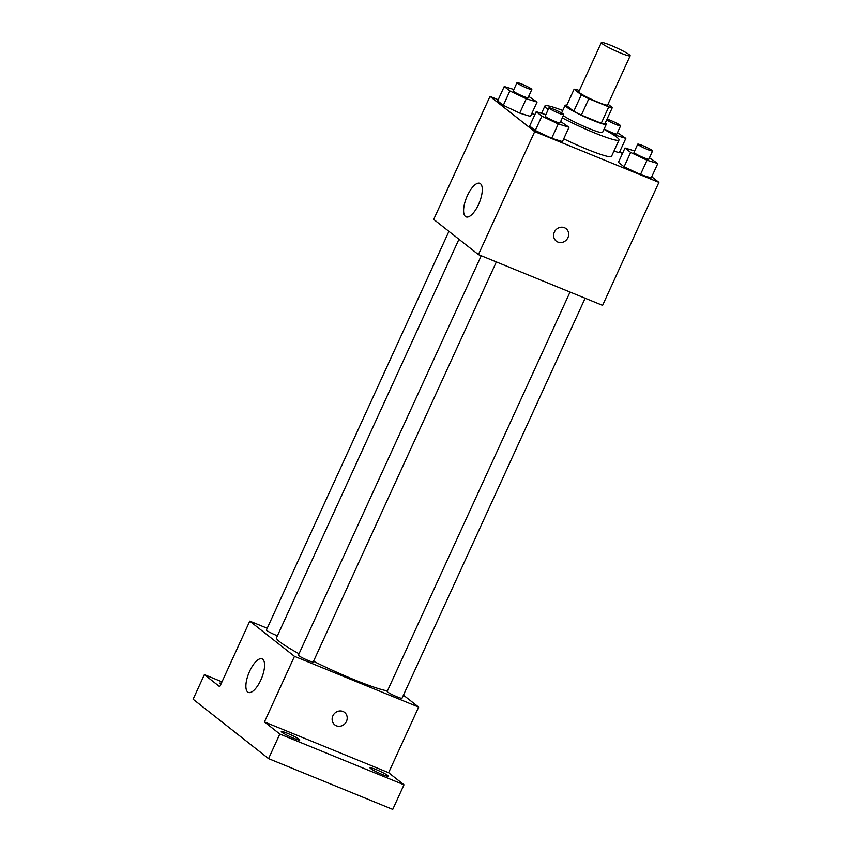 <?xml version="1.0" encoding="UTF-8"?>
<svg xmlns="http://www.w3.org/2000/svg" width="852" height="852" viewBox="0 0 852 852"><rect width="100%" height="100%" fill="white"/><g stroke="black" fill="none" stroke-linecap="round" stroke-linejoin="round"><path stroke-width="1.28" d="M610.852 45.348A15.858 1.587 -155.4 0 1 630.161 55.806A15.858 1.587 -155.4 0 1 615.08 50.641A15.858 1.587 -155.4 0 1 601.32 42.6A15.858 1.587 -155.4 0 1 610.852 45.348M630.161 55.806L607.636 104.998A15.858 1.587 -155.4 0 1 592.555 99.833A15.858 1.587 -155.4 0 1 578.796 91.792L601.32 42.6M612.322 107.565L604.813 123.966A21.534 2.151 -155.4 0 1 601.256 123.263L581.341 115.126A21.534 2.151 -155.4 0 1 573.769 111.271L566.601 105.627L574.11 89.226L581.277 94.87A21.534 2.151 -155.4 0 0 588.849 98.725L608.765 106.862A21.534 2.151 -155.4 0 0 612.322 107.565L608.019 104.168M579.339 90.61L577.677 89.929A21.534 2.151 -155.4 0 0 574.11 89.226M566.782 105.243A22.653 2.268 24.6 0 0 565.11 105.36A22.653 2.268 24.6 0 0 584.77 116.852A22.653 2.268 24.6 0 0 606.315 124.222A22.653 2.268 24.6 0 0 605.314 122.89M606.315 124.222L602.556 132.422A22.653 2.268 -155.4 0 1 586.038 127.278A22.653 2.268 -155.4 0 1 563.332 115.638M573.769 111.271L581.277 94.87M601.256 123.263L608.765 106.862M581.341 115.126L588.849 98.725M603.972 129.344A40.779 4.079 -155.4 0 1 619.042 139.973A40.779 4.079 -155.4 0 1 562.299 117.895M548.177 109.567A40.779 4.079 -155.4 0 1 544.875 106.021A40.779 4.079 -155.4 0 1 562.767 110.483M619.042 139.973L611.534 156.363A40.779 4.079 -155.4 0 1 563.715 138.823M634.623 150.985L624.995 148.003L618.424 162.349L624.069 166.8L640.47 174.575L651.226 177.908L657.797 163.552L649.437 157.822M545.834 114.679L536.206 111.697L529.635 126.043L535.28 130.494L551.681 138.269L562.448 141.602L569.008 127.246L560.648 121.516M498.186 99.748L490.007 96.404L534.715 131.602L658.894 182.381L651.759 176.758M622.407 153.648L619.787 151.592M534.811 114.722L531.818 113.497M619.266 152.732L613.951 151.092L619.266 152.732L625.837 138.386L617.466 132.656M513.873 89.513L504.235 86.531L497.664 100.877L503.319 105.329L519.72 113.103L530.476 116.426L537.048 102.08L528.677 96.351M490.007 96.404L433.7 219.39L478.409 254.588L602.588 305.367L658.894 182.381M478.409 254.588L534.715 131.602M467.354 195.694A18.126 6.88 112.2 0 1 479.804 183.318A18.126 6.88 112.2 0 1 479.314 202.691A18.126 6.88 112.2 0 1 466.087 216.866A18.126 6.88 112.2 0 1 467.354 195.694M564.429 227.708A7.934 7.295 -51.8 0 1 566.048 228.645A7.934 7.295 -51.8 0 1 566.868 239.391A7.934 7.295 -51.8 0 1 556.239 241.105A7.934 7.295 -51.8 0 1 554.833 231.201A7.934 7.295 -51.8 0 1 564.429 227.708M566.048 228.645A7.934 7.295 -51.8 0 1 566.868 239.391A7.934 7.295 -51.8 0 1 556.239 241.105M387.426 690.897A63.442 6.337 -155.4 0 1 313.525 661.269M299.031 653.74A63.442 6.337 -155.4 0 1 276.527 637.711L458.951 239.263M448.919 231.371L266.42 629.99A8.158 0.82 24.6 0 0 276.346 635.368A8.158 0.82 24.6 0 0 277.411 635.794M585.143 298.232L402.006 698.257A8.158 0.82 -155.4 0 1 394.242 695.605A8.158 0.82 -155.4 0 1 387.17 691.462L570.031 292.055M496.354 261.926L313.216 661.951A8.158 0.82 -155.4 0 1 305.453 659.299A8.158 0.82 -155.4 0 1 298.381 655.156L481.242 255.749M267.209 628.265L249.764 621.14L294.472 656.338L418.651 707.107L403.433 695.125M221.978 681.834L204.374 674.624L193.106 699.226L268.55 758.621L392.729 809.4L403.986 784.798L388.618 772.7L418.651 707.107M204.374 674.624L219.741 686.733L249.764 621.14M268.55 758.621L279.807 734.03L403.986 784.798M294.472 656.338L264.44 721.932L279.807 734.03M249.636 671.227A18.126 6.88 112.2 0 1 262.086 658.852A18.126 6.88 112.2 0 1 261.596 678.235A18.126 6.88 112.2 0 1 248.369 692.41A18.126 6.88 112.2 0 1 249.636 671.227M264.44 721.932L388.618 772.7M342.951 711.441A7.934 7.295 -51.8 0 1 344.57 712.389A7.934 7.295 -51.8 0 1 345.401 723.135A7.934 7.295 -51.8 0 1 334.761 724.85A7.934 7.295 -51.8 0 1 333.356 714.945A7.934 7.295 -51.8 0 1 342.951 711.441M344.57 712.389A7.934 7.295 -51.8 0 1 345.401 723.124A7.934 7.295 -51.8 0 1 334.761 724.85M370.588 768.504A10.181 1.022 -155.4 0 1 370.045 767.822A10.181 1.022 -155.4 0 1 379.726 771.145A10.181 1.022 -155.4 0 1 388.565 776.31A10.181 1.022 -155.4 0 1 380.695 773.797A10.181 1.022 -155.4 0 1 370.588 768.504M281.799 732.198A10.181 1.022 -155.4 0 1 281.256 731.527A10.181 1.022 -155.4 0 1 290.947 734.839A10.181 1.022 -155.4 0 1 299.776 740.005A10.181 1.022 -155.4 0 1 291.906 737.491A10.181 1.022 -155.4 0 1 281.799 732.198M220.892 684.209A10.181 1.022 -155.4 0 1 220.327 683.794A10.181 1.022 -155.4 0 1 219.784 683.123A10.181 1.022 -155.4 0 1 221.328 683.251M504.235 86.531L509.879 90.972L526.291 98.747L537.048 102.08M531.818 89.503L528.059 97.703A8.158 0.82 -155.4 0 1 520.306 95.051A8.158 0.82 -155.4 0 1 513.223 90.908L516.983 82.708A8.158 0.82 -155.4 0 1 521.882 84.124A8.158 0.82 -155.4 0 1 531.818 89.503A8.158 0.82 -155.4 0 1 524.055 86.851A8.158 0.82 -155.4 0 1 516.983 82.708M497.664 100.877L503.319 105.329L519.72 113.103L526.291 98.747M519.72 113.103L530.476 116.426M503.319 105.329L509.879 90.972M536.206 111.697L541.851 116.138L558.252 123.923L569.008 127.246M563.779 114.669L560.02 122.869A8.158 0.82 -155.4 0 1 552.266 120.217A8.158 0.82 -155.4 0 1 545.195 116.074L548.944 107.874A8.158 0.82 -155.4 0 1 553.843 109.29A8.158 0.82 -155.4 0 1 563.779 114.669A8.158 0.82 -155.4 0 1 556.026 112.017A8.158 0.82 -155.4 0 1 548.944 107.874M529.635 126.043L535.28 130.494L551.681 138.269L558.252 123.923M551.681 138.269L562.448 141.602M535.28 130.494L541.851 116.138M609.169 132.262L615.08 135.053L625.837 138.386M607.029 119.131A8.158 0.82 -155.4 0 1 610.671 120.43A8.158 0.82 -155.4 0 1 620.597 125.808L616.848 134.009A8.158 0.82 -155.4 0 1 612.119 132.656A8.158 0.82 -155.4 0 1 604.185 128.876M614.761 135.734L615.08 135.053M620.597 125.808A8.158 0.82 -155.4 0 1 614.867 124.041A8.158 0.82 -155.4 0 1 606.677 119.898M624.995 148.003L630.64 152.444L647.041 160.229L657.797 163.552M652.568 150.974L648.809 159.175A8.158 0.82 -155.4 0 1 641.055 156.523A8.158 0.82 -155.4 0 1 633.984 152.38L637.733 144.18A8.158 0.82 -155.4 0 1 642.632 145.596A8.158 0.82 -155.4 0 1 652.568 150.974A8.158 0.82 -155.4 0 1 644.815 148.323A8.158 0.82 -155.4 0 1 637.733 144.18M618.424 162.349L624.069 166.8L640.47 174.575L647.041 160.229M640.47 174.575L651.226 177.908M624.069 166.8L630.64 152.444M561.606 113.018L565.11 105.36M541.521 113.348L544.875 106.021"/></g></svg>
